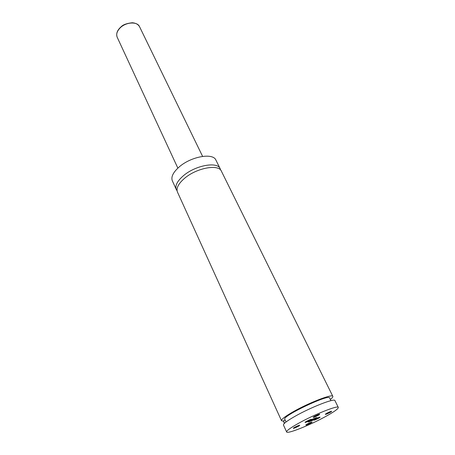 <?xml version="1.0" encoding="UTF-8"?>
<svg xmlns="http://www.w3.org/2000/svg" width="455" height="455" viewBox="0 0 455 455"><rect width="100%" height="100%" fill="white"/><g stroke="black" fill="none" stroke-linecap="round" stroke-linejoin="round"><path stroke-width="0.68" d="M220.618 170.045L220.18 168.714C217.467 161.303 195.32 165.33 183.319 175.806C177.2 181.158 174.862 185.737 176.307 189.547L177.063 190.725M330.336 399.456C332.241 397.96 333.077 396.925 332.833 396.35L221.403 171.194C218.719 163.823 196.543 167.895 184.502 178.36C178.366 183.706 176.017 188.273 177.456 192.061L281.514 420.716L283.073 421.131L285.137 419.965M314.888 419.197L317.027 417.65C316.077 417.593 313.779 418.509 310.122 420.403L308.007 421.933C308.962 421.99 311.254 421.08 314.888 419.197M308.041 421.813C309.349 421.631 311.607 420.699 314.809 419.027L316.919 417.599M283.573 420.852L284.438 423.332M284.324 423.446L283.471 420.909M318.511 418.276C320.087 417.383 320.457 417.013 319.626 417.167L313.836 419.92C313.404 420.602 314.962 420.056 318.511 418.276M314.94 419.231L318.392 417.588M309.912 420.454C311.504 419.55 311.863 419.174 310.998 419.339L305.117 422.121C304.657 422.843 306.255 422.291 309.912 420.454M306.158 421.466L309.832 419.726M318.096 415.398C319.74 414.454 320.115 414.067 319.211 414.238L313.285 417.059C312.79 417.804 314.394 417.252 318.096 415.398M314.286 416.422L318.085 414.613M298.241 426.352C299.788 425.471 300.135 425.112 299.282 425.266L293.412 428.036C292.963 428.747 294.573 428.189 298.241 426.352M294.47 427.376L298.099 425.658M310.583 423.144C312.107 422.28 312.466 421.921 311.669 422.069L305.925 424.794C305.521 425.453 307.074 424.902 310.583 423.144M307.068 424.083L310.395 422.502M330.068 412.446C331.684 411.53 332.07 411.149 331.229 411.303L325.427 414.078C324.978 414.767 326.525 414.226 330.068 412.446M326.514 413.39L330.006 411.724M220.18 168.714L215.926 160.126C213.139 152.573 191.066 156.429 179.196 166.939C173.139 172.308 170.852 176.932 172.337 180.823L176.307 189.547M332.833 396.35C332.645 393.609 308.735 402.823 293.054 411.838C285.08 416.427 281.236 419.385 281.514 420.716M330.927 400.662L329.585 397.926C329.238 393.712 281.742 416.262 284.79 419.197L286.053 421.967M325.746 416.444C334.209 411.764 338.395 408.755 338.31 407.418C338.27 404.95 314.286 414.454 298.417 423.372C290.347 427.91 286.417 430.771 286.627 431.96C287.099 434.309 310.264 425.033 325.746 416.444M338.31 407.418L334.931 400.588C334.8 397.954 310.856 407.276 295.107 416.257C287.099 420.824 283.22 423.747 283.471 425.021L286.627 431.96M310.975 420.204L312.494 419.817L313.848 418.845L310.975 420.204M312.323 419.459L312.494 419.817M119.864 28.182C116.929 31.378 116.042 34.404 117.197 37.253C115.888 33.613 117.288 30.036 121.4 26.515C123.322 24.604 126.945 23.347 132.274 22.75C135.715 23.034 138.132 24.337 139.52 26.652C137.296 21.186 125.534 22.016 119.864 28.182M117.197 37.253L177.859 168.128M139.52 26.652L202.6 156.378"/></g></svg>
